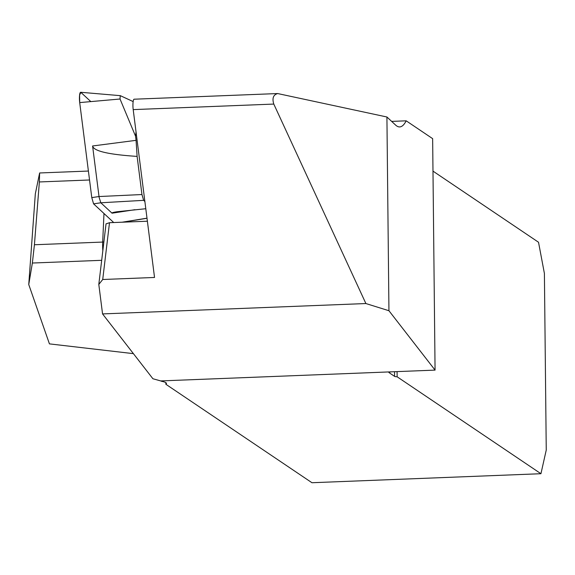 <?xml version="1.0" encoding="UTF-8"?>
<svg xmlns="http://www.w3.org/2000/svg" width="575" height="575" viewBox="0 0 575 575"><rect width="100%" height="100%" fill="white"/><g stroke="black" fill="none" stroke-linecap="round" stroke-linejoin="round"><path stroke-width="0.86" d="M147.38 221.217L109.502 222.705L106.037 223.862L98.807 284.424L102.551 313.914L152.907 378.745L160.684 380.923L392.574 371.788A4.614 0.654 -0.6 0 0 388.887 372.463A4.614 0.654 -0.6 0 0 388.988 372.593L394.579 376.366L394.529 371.716M112.908 221.792A14.77 2.933 -92.3 0 1 112.901 222.575M391.654 121.397L406.187 120.822A101.559 20.168 -92.3 0 1 399.683 126.924A101.559 20.168 -92.3 0 1 395.665 125.12L386.918 116.998L277.668 93.552C273.298 94.782 272.004 98.289 273.793 104.075L133.199 109.609L154.531 277.459L102.724 279.5L98.807 284.424M102.551 313.914L365.887 303.543L273.793 104.075M392.574 371.788L435.067 370.113L432.644 138.654L406.187 120.822M432.989 171.127L538.516 242.248L544.403 273.441L546.25 450.067L540.938 473.714L311.959 482.727L165.866 384.272L165.844 382.648M165.866 384.272A27.701 3.91 -0.6 0 0 166.455 383.453A27.701 3.91 -0.6 0 0 161.388 381.261L161.352 381.232A13.85 1.955 179.4 0 0 160.684 380.923M397.081 371.615L397.138 376.798L540.938 473.714M397.138 376.798A4.614 0.654 -0.6 0 1 394.579 376.366M101.682 260.31L32.365 263.034L28.75 284.532L49.436 343.879L133.414 353.647M28.75 284.532L35.327 193.854L39.625 172.967L39.366 181.952L34.421 244.756L102.688 242.068L103.982 213.505M32.365 263.034L34.421 244.756M435.067 370.113L388.944 310.73L365.887 303.543M386.918 116.998L388.944 310.73M109.502 222.705L102.724 279.5M277.668 93.552L134.133 99.209A7.389 1.466 87.7 0 0 133.199 109.609M136.067 140.336L137.109 156.4C108.452 154.538 93.61 151.067 92.589 145.978L136.067 140.336L135.542 136.182L120.031 99.008L79.702 102.594A7.331 1.452 -92.3 0 1 80.665 92.273L120.347 95.666M137.109 156.4L141.953 194.537L143.635 200.344L144.878 201.502M136.045 131.977L135.542 136.182M143.635 200.344L100.819 202.781L112.039 213.188C111.629 212.8 113.347 212.304 117.192 211.722L145.798 208.725M100.826 202.781L99.123 197.354L92.589 145.978M90.836 101.603L80.917 92.403L79.602 95.055L79.702 102.594L91.777 197.606L93.581 203.852L113.721 222.539L93.581 203.852L91.777 197.606L79.702 102.594M120.427 95.709L133.156 101.581M120.247 95.658L120.031 99.008M89.535 179.982L39.366 181.952M102.839 250.628A14.77 2.933 87.7 0 1 102.688 242.068A14.77 5.692 -177.4 0 0 103.867 242.003M141.953 194.537L99.015 196.535L91.777 197.606M134.909 209.702L112.039 213.188M100.819 202.781L93.581 203.852M146.999 218.169L122.116 222.209M88.399 171.048L39.625 172.967M147.006 218.248L123.366 222.166"/></g></svg>
